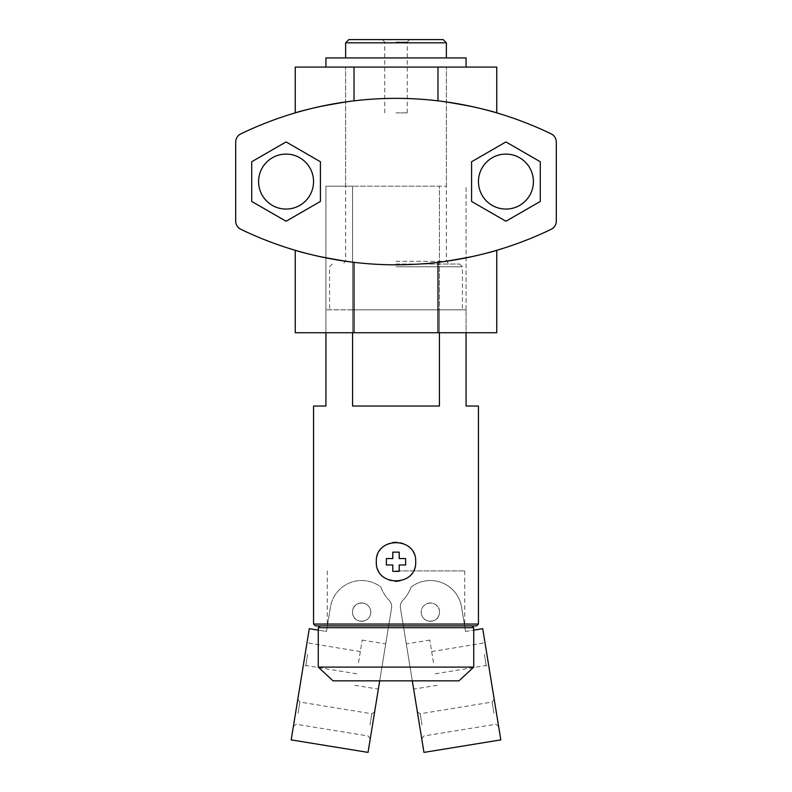 <?xml version="1.0" encoding="UTF-8"?>
<svg xmlns="http://www.w3.org/2000/svg" width="792" height="792" viewBox="0 0 792 792"><rect width="100%" height="100%" fill="white"/><g stroke="black" fill="none" stroke-linecap="round" stroke-linejoin="round"><path stroke-width="0.59" stroke-dasharray="3.96 2.97" d="M315.384 625.878L476.616 625.878M396 570.913L464.706 570.913L396 570.913M439.51 612.137C439.59 600.366 421.7 599.851 421.195 612.107C421.601 624.383 439.61 623.957 439.51 612.137C439.59 623.908 421.7 624.423 421.195 612.176C421.601 599.891 439.61 600.316 439.51 612.137M370.805 612.137C370.349 599.881 352.4 600.346 352.49 612.127C352.41 623.947 370.359 624.403 370.805 612.137C370.349 624.403 352.4 623.938 352.49 612.147C352.41 600.326 370.359 599.881 370.805 612.137M333.036 680.843L458.964 680.843L473.735 667.102L318.265 667.102L333.036 680.843L458.964 680.843L333.036 680.843M473.735 667.102L473.735 627.709L318.265 627.709L318.265 667.102M313.553 624.047L478.447 624.047M325.918 332.739L325.918 186.169L352.569 186.169L325.918 186.169L325.918 332.739L439.431 332.739L439.431 309.84L439.431 406.029L352.569 406.029L439.431 406.029L352.569 406.029L352.569 309.84L325.918 309.84L466.082 309.84L352.569 309.84L352.569 332.739L325.918 332.739L325.918 309.84L325.918 406.029L313.553 406.029M478.447 406.029L466.082 406.029L466.082 309.84L466.082 332.739L439.431 332.739L466.082 332.739L466.082 186.169L466.082 332.739M396 309.84L462.419 309.84L396 309.84M348.856 39.6L443.144 39.6M396 39.6L409.741 39.6L396 39.6M345.619 42.837L446.381 42.837M325.918 57.925L466.082 57.925M396 67.082L466.082 67.082L396 67.082M396 264.033L459.667 264.033L396 264.033M396 266.785L462.419 266.785L396 266.785M396 42.075L407.266 42.075L396 42.075M396 112.89L407.266 112.89L396 112.89M415.691 561.766L415.691 561.766A19.691 19.691 0 0 0 409.919 547.836M409.731 547.648A19.691 19.691 0 0 0 396.257 542.074M395.99 542.074A19.691 19.691 0 0 0 382.061 547.856M381.932 547.985A19.691 19.691 0 0 0 376.309 561.776M376.309 561.825A19.691 19.691 0 0 0 381.823 575.428M382.081 575.685A19.691 19.691 0 0 0 396.01 581.457M396.525 581.447A19.691 19.691 0 0 0 409.702 575.913M409.919 575.685A19.691 19.691 0 0 0 415.691 561.825M386.377 558.558L386.377 564.973L392.792 564.973L392.792 571.378L399.208 571.378L399.208 564.973L405.623 564.973L405.623 558.558L399.208 558.558L399.208 552.143L392.792 552.143L392.792 558.558L386.377 558.558M318.265 630.135L326.482 631.471L330.452 607.058A31.601 31.601 0 0 1 380.922 587.09A36.64 36.64 0 0 0 389.09 600.227A36.64 36.64 0 0 1 380.922 587.09A31.601 31.601 0 0 0 330.452 607.058L326.482 631.471L309.296 628.67L291.189 739.886L368.042 752.4L391.545 608.068A9.158 9.158 0 0 0 389.09 600.227A9.158 9.158 0 0 1 391.545 608.068L379.695 680.843M305.177 653.994L307.385 640.431L305.177 653.994M295.604 712.76L297.812 699.197L295.604 712.76M372.458 725.274L374.666 711.711L372.458 725.274M382.031 666.508L385.714 643.906L382.031 666.508M370.686 613.612A9.158 9.158 0 0 0 358.4 603.573A9.158 9.158 0 0 0 355.856 619.235A9.158 9.158 0 0 0 370.686 613.612A9.158 9.158 0 0 0 358.4 603.573A9.158 9.158 0 0 0 355.856 619.235A9.158 9.158 0 0 0 370.686 613.612M358.519 662.676L362.201 640.075L358.519 662.676M298.049 713.156L299.861 702.039L298.049 713.156M370.012 724.878L371.824 713.76L370.012 724.878M307.623 654.39L305.811 665.508L307.623 654.39M412.305 680.843L400.455 608.068A9.158 9.158 0 0 1 402.91 600.227A36.64 36.64 0 0 0 411.078 587.09A31.601 31.601 0 0 1 461.548 607.058L465.518 631.471L473.735 630.135M465.518 631.471L482.704 628.67L500.811 739.886L423.958 752.4L400.455 608.068A9.158 9.158 0 0 1 402.91 600.227A36.64 36.64 0 0 0 411.078 587.09A31.601 31.601 0 0 1 461.548 607.058L465.518 631.471M486.823 653.994L484.615 640.431L486.823 653.994M496.396 712.76L494.188 699.197L496.396 712.76M419.542 725.274L417.334 711.711L419.542 725.274M409.969 666.508L406.286 643.906L409.969 666.508M421.314 613.612A9.158 9.158 0 0 1 433.6 603.573A9.158 9.158 0 0 1 436.144 619.235A9.158 9.158 0 0 1 421.314 613.612A9.158 9.158 0 0 1 433.6 603.573A9.158 9.158 0 0 1 436.144 619.235A9.158 9.158 0 0 1 421.314 613.612M433.481 662.676L429.799 640.075L433.481 662.676M493.951 713.156L492.139 702.039L493.951 713.156M421.988 724.878L420.176 713.76L421.988 724.878M484.377 654.39L486.189 665.508L484.377 654.39M496.762 332.739L295.238 332.739M439.431 332.739L439.431 186.169L352.569 186.169L439.431 186.169L439.431 332.739L352.569 332.739L352.569 186.169L352.569 332.739M437.976 262.34C475.269 256.103 494.871 252.094 496.762 250.292C494.96 252.064 475.358 256.083 437.976 262.34C475.269 256.103 494.871 252.094 496.762 250.292C494.96 252.064 475.358 256.083 437.976 262.34A356.717 356.717 0 0 1 354.024 262.34C316.731 256.103 297.129 252.094 295.238 250.292C297.04 252.064 316.642 256.083 354.024 262.34C316.731 256.103 297.129 252.094 295.238 250.292C297.04 252.064 316.642 256.083 354.024 262.34A356.717 356.717 0 0 0 437.976 262.34L437.976 332.739M354.024 262.34L354.024 332.739M240.867 229.324A356.717 356.717 0 0 0 551.133 229.324A9.158 9.158 0 0 0 556.311 221.077L556.311 142.105A9.158 9.158 0 0 0 551.133 133.858A356.717 356.717 0 0 0 240.867 133.858A9.158 9.158 0 0 0 235.689 142.105L235.689 221.077A9.158 9.158 0 0 0 240.867 229.324M354.024 100.841C316.731 107.069 297.129 111.088 295.238 112.89C297.04 111.108 316.642 107.098 354.024 100.841C316.731 107.069 297.129 111.088 295.238 112.89C297.04 111.108 316.642 107.098 354.024 100.841A356.717 356.717 0 0 1 437.976 100.841A356.717 356.717 0 0 0 354.024 100.841L354.024 67.082L295.238 67.082M437.976 100.841C475.269 107.069 494.871 111.088 496.762 112.89C494.96 111.108 475.358 107.098 437.976 100.841C475.269 107.069 494.871 111.088 496.762 112.89C494.96 111.108 475.358 107.098 437.976 100.841L437.976 67.082L354.024 67.082M313.553 181.586A27.482 27.482 0 0 0 272.329 157.786A27.482 27.482 0 0 0 272.329 205.385A27.482 27.482 0 0 0 313.553 181.586M533.412 181.586A27.482 27.482 0 0 0 492.188 157.786A27.482 27.482 0 0 0 492.188 205.385A27.482 27.482 0 0 0 533.412 181.586M496.762 67.082L437.976 67.082M471.577 161.756L471.577 201.425L505.93 221.255L540.283 201.425L540.283 161.756L505.93 141.926L471.577 161.756M286.07 141.926L251.717 161.756L251.717 201.425L286.07 221.255L320.423 201.425L320.423 161.756L286.07 141.926M396 186.169L446.381 186.169L396 186.169M396 261.291L446.381 261.291L396 261.291M327.294 570.913L327.294 625.878M464.706 570.913L464.706 625.878M345.619 186.169L345.619 67.082L345.619 261.291L342.867 264.033M446.381 186.169L446.381 67.082L446.381 261.291L449.133 264.033M332.333 264.033L329.581 266.785L329.581 309.84M459.667 264.033L462.419 266.785L462.419 309.84M407.266 112.89L407.266 42.075L409.741 39.6M384.734 112.89L384.734 42.075L382.259 39.6M354.846 685.278L378.348 689.109M362.201 640.075L385.714 643.906M374.666 711.711L371.824 713.76L299.861 702.039L297.812 699.197M370.25 738.837L368.201 735.996L296.238 724.274L293.396 726.323M360.33 651.559L309.434 643.272L307.385 640.431M356.707 673.794L305.811 665.508L302.97 667.547M429.799 640.075L406.286 643.906M437.154 685.278L413.652 689.109M421.75 738.837L423.799 735.996L495.762 724.274L498.604 726.323M417.334 711.711L420.176 713.76L492.139 702.039L494.188 699.197M435.293 673.794L486.189 665.508L489.03 667.547M431.67 651.559L482.566 643.272L484.615 640.431"/><path stroke-width="1.19" d="M318.265 667.102L333.036 680.843L458.964 680.843L473.735 667.102L318.265 667.102L318.265 627.709L320.215 625.878L318.265 627.709L473.735 627.709L471.784 625.878L315.384 625.878L313.553 624.047L478.447 624.047L478.447 406.029L466.082 406.029L466.082 332.739M478.447 624.047L476.616 625.878L471.784 625.878L473.735 627.709L473.735 667.102M352.569 332.739L352.569 406.029L439.431 406.029L439.431 332.739M313.553 624.047L313.553 406.029L325.918 406.029L325.918 332.739M415.691 561.766C416.869 587.159 375.141 587.139 376.309 561.776C375.111 536.402 416.859 536.352 415.691 561.766A19.691 19.691 0 0 1 415.691 561.825M345.619 42.837L446.381 42.837L443.144 39.6L348.856 39.6L345.619 42.837L345.619 57.925M466.082 67.082L466.082 57.925L325.918 57.925L325.918 67.082M396.01 581.457A19.691 19.691 0 0 0 396.525 581.447M386.377 558.558L386.377 564.973L392.792 564.973L392.792 571.378L399.208 571.378L399.208 564.973L405.623 564.973L405.623 558.558L399.208 558.558L399.208 552.143L392.792 552.143L392.792 558.558L386.377 558.558M318.265 630.135L309.296 628.67L291.189 739.886L368.042 752.4L379.695 680.843M473.735 630.135L482.704 628.67L500.811 739.886L423.958 752.4L412.305 680.843M295.238 250.292L295.238 332.739L496.762 332.739L496.762 250.292M240.867 133.858A9.158 9.158 0 0 0 235.689 142.105L235.689 221.077A9.158 9.158 0 0 0 240.867 229.324A356.717 356.717 0 0 0 551.133 229.324A9.158 9.158 0 0 0 556.311 221.077L556.311 142.105A9.158 9.158 0 0 0 551.133 133.858A356.717 356.717 0 0 0 240.867 133.858M505.93 221.255L471.577 201.425L471.577 161.756L505.93 141.926L540.283 161.756L540.283 201.425L505.93 221.255M251.717 201.425L251.717 161.756L286.07 141.926L320.423 161.756L320.423 201.425L286.07 221.255L251.717 201.425M354.024 262.34L354.024 332.739M437.976 262.34L437.976 332.739M295.238 112.89L295.238 67.082L496.762 67.082L496.762 112.89M437.976 67.082L437.976 100.841M354.024 67.082L354.024 100.841M533.412 181.586A27.482 27.482 0 0 0 492.188 157.786A27.482 27.482 0 0 0 492.188 205.385A27.482 27.482 0 0 0 533.412 181.586M313.553 181.586A27.482 27.482 0 0 0 272.329 157.786A27.482 27.482 0 0 0 272.329 205.385A27.482 27.482 0 0 0 313.553 181.586M446.381 42.837L446.381 57.925"/></g></svg>
